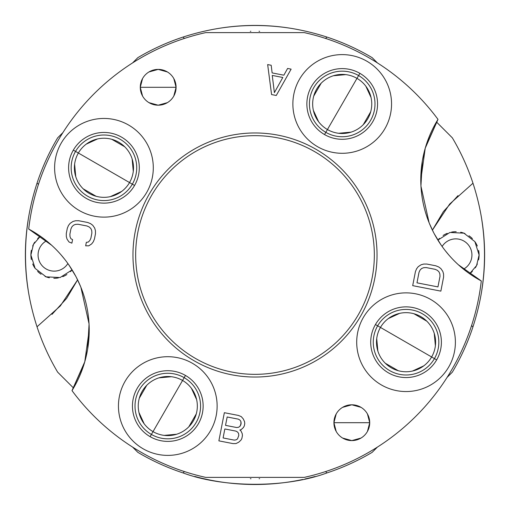 <?xml version="1.0" encoding="UTF-8"?>
<svg xmlns="http://www.w3.org/2000/svg" width="510" height="510" viewBox="0 0 510 510"><rect width="100%" height="100%" fill="white"/><g stroke="black" fill="none" stroke-linecap="round" stroke-linejoin="round"><path stroke-width="0.76" d="M472.98 183.211A229.5 229.5 0 0 0 452.344 137.84L436.452 121.954L452.344 137.84A229.5 229.5 0 0 1 472.98 183.211C488.497 231.068 488.497 278.932 472.98 326.789L471.533 325.692L472.98 326.789A229.5 229.5 0 0 1 452.344 372.16L447.091 377.406L452.344 372.16A229.5 229.5 0 0 0 472.98 326.789C488.497 278.932 488.497 231.068 472.98 183.211L449.642 204.089L432.403 230.137L443.407 211.573L457.993 195.649M326.789 472.98C285.874 488.127 223.622 487.993 183.211 472.98A229.5 229.5 0 0 1 137.84 452.344A229.5 229.5 0 0 0 183.211 472.98L184.308 471.533L183.211 472.98C223.622 487.993 285.874 488.127 326.789 472.98A229.5 229.5 0 0 0 372.16 452.344L377.406 447.091L372.16 452.344A229.5 229.5 0 0 1 326.789 472.98L325.692 471.533M183.211 37.013A229.5 229.5 0 0 0 137.84 57.655L132.594 62.908L137.84 57.655A229.5 229.5 0 0 1 183.211 37.013C231.087 21.567 278.945 21.567 326.789 37.013L325.692 38.467L326.789 37.013A229.5 229.5 0 0 1 372.16 57.655L377.406 62.908L372.16 57.655A229.5 229.5 0 0 0 326.789 37.013C278.945 21.567 231.087 21.567 183.211 37.013L184.308 38.467M137.84 452.344L132.594 447.091L137.84 452.344M37.02 326.789C21.503 278.932 21.503 231.068 37.02 183.211A229.5 229.5 0 0 1 57.655 137.84A229.5 229.5 0 0 0 37.02 183.211L38.467 184.308L37.02 183.211C21.503 231.068 21.503 278.932 37.02 326.789A229.5 229.5 0 0 0 57.655 372.16L73.548 388.046L57.655 372.16A229.5 229.5 0 0 1 37.02 326.789L60.358 305.911L77.596 279.862L66.593 298.433L51.994 314.364M57.655 137.84L62.908 132.594L57.655 137.84M479.107 255A23.294 23.294 0 0 0 478.641 250.378A23.294 23.294 0 0 1 479.107 255L476.55 265.614L469.621 273.762L476.55 265.614L479.107 255L474.88 241.619L463.915 233.159L449.89 232.471L437.899 240.114L449.89 232.471L463.915 233.159L474.88 241.619L479.107 255A23.294 23.294 0 0 1 478.59 259.877M437.899 240.114A23.294 23.294 0 0 1 439.512 238.361A23.294 23.294 0 0 0 437.899 240.114M443.113 235.473A23.294 23.294 0 0 1 447.206 233.357A23.294 23.294 0 0 0 443.113 235.473M451.624 232.082A23.294 23.294 0 0 1 456.182 231.706A23.294 23.294 0 0 0 451.624 232.082M460.696 232.222A23.294 23.294 0 0 1 464.999 233.593A23.294 23.294 0 0 0 460.696 232.222M468.945 235.76A23.294 23.294 0 0 1 472.387 238.635A23.294 23.294 0 0 0 468.945 235.76M475.205 242.097A23.294 23.294 0 0 1 477.315 246.043A23.294 23.294 0 0 0 475.205 242.097M477.322 263.944A23.294 23.294 0 0 1 475.218 267.89M472.4 271.352A23.294 23.294 0 0 1 469.621 273.762M463.514 269.165A16.122 16.122 0 0 0 460.243 239.496A16.122 16.122 0 0 0 442.125 246.477A16.122 16.122 0 0 1 471.935 255A16.122 16.122 0 0 1 463.514 269.165M28.222 290.26A229.5 229.5 0 0 1 28.222 219.74M219.357 28.286A229.5 229.5 0 0 1 290.655 28.286M481.778 219.74A229.5 229.5 0 0 1 481.778 290.26M315.167 476.474A229.5 229.5 0 0 1 305.005 478.986M302.666 479.496A229.5 229.5 0 0 1 194.769 476.455M259.654 478.635A23.294 23.294 0 0 1 259.118 478.737A23.294 23.294 0 0 0 259.654 478.635M250.99 478.756A23.294 23.294 0 0 1 250.359 478.641A23.294 23.294 0 0 0 250.99 478.756M246.215 477.385L263.785 477.385L246.215 477.385M246.215 32.614L263.785 32.614L246.215 32.614M250.346 31.365A23.294 23.294 0 0 1 250.85 31.263A23.294 23.294 0 0 0 250.346 31.365M259.029 31.244A23.294 23.294 0 0 1 259.641 31.359A23.294 23.294 0 0 0 259.029 31.244M72.101 269.886L60.116 277.529L46.098 276.847L35.126 268.394L30.893 255L33.456 244.379L40.379 236.238L33.456 244.379L30.893 255L35.126 268.394L46.098 276.847L60.116 277.529L72.101 269.886A23.294 23.294 0 0 1 70.476 271.651A23.294 23.294 0 0 0 72.101 269.886M66.88 274.533A23.294 23.294 0 0 1 62.787 276.649A23.294 23.294 0 0 0 66.88 274.533M58.369 277.918A23.294 23.294 0 0 1 53.818 278.294A23.294 23.294 0 0 0 58.369 277.918M49.311 277.778A23.294 23.294 0 0 1 45.014 276.414A23.294 23.294 0 0 0 49.311 277.778M41.061 274.246A23.294 23.294 0 0 1 37.619 271.377A23.294 23.294 0 0 0 41.061 274.246M34.801 267.916A23.294 23.294 0 0 1 32.685 263.963A23.294 23.294 0 0 0 34.801 267.916M31.352 259.615A23.294 23.294 0 0 1 31.378 250.27A23.294 23.294 0 0 0 31.352 259.615M32.685 246.043A23.294 23.294 0 0 1 34.795 242.097A23.294 23.294 0 0 0 32.685 246.043M37.612 238.635A23.294 23.294 0 0 1 40.379 236.238A23.294 23.294 0 0 0 37.612 238.635M38.065 255A16.122 16.122 0 0 0 67.875 263.523A16.122 16.122 0 0 1 38.065 255A16.122 16.122 0 0 1 46.486 240.835A16.122 16.122 0 0 0 38.065 255M89.212 329.881L84.768 361.807L71.999 390.622A114.75 114.75 0 0 0 28.707 229.047L51.631 245.24L28.707 229.047A227.779 227.779 0 0 1 200.806 33.762A227.779 227.779 0 0 0 28.707 229.047A227.779 227.779 0 0 1 205.728 32.614A227.779 227.779 0 0 0 202.821 33.277L200.806 33.762L202.821 33.277M440.946 244.8L434.297 233.854M433.532 232.394L429.375 223.386M429.114 222.749L420.967 186.233M420.941 185.812L422.337 161.013M422.509 160.032L425.321 147.894M425.754 146.421L438.001 119.378A227.779 227.779 0 0 0 304.272 32.614L309.194 33.762L304.272 32.614A227.779 227.779 0 0 1 438.001 119.378A114.75 114.75 0 0 0 481.293 280.953L458.369 264.76L481.293 280.953A227.779 227.779 0 0 1 309.194 476.238A227.779 227.779 0 0 0 481.293 280.953A227.779 227.779 0 0 1 304.272 477.385A227.779 227.779 0 0 0 481.293 280.953A114.75 114.75 0 0 1 438.001 119.378L425.232 148.193L420.788 180.119M61.168 255L64.725 259.316M68.13 263.88L71.725 269.274M69.054 265.2L75.703 276.146M76.468 277.606L80.625 286.614M80.886 287.251L89.033 323.767M89.059 324.188L87.663 348.987M87.49 349.968L84.679 362.106M84.246 363.579L71.999 390.622A227.779 227.779 0 0 0 205.728 477.385L202.923 476.748L205.728 477.385L304.272 477.385L307.077 476.748L304.272 477.385L205.728 477.385A227.779 227.779 0 0 1 71.999 390.622A114.75 114.75 0 0 0 28.707 229.047A227.779 227.779 0 0 1 205.728 32.614L202.935 33.252L205.728 32.614L304.272 32.614L205.728 32.614L202.935 33.252L205.728 32.614M309.194 476.238L304.272 477.385L309.194 476.238M201.533 476.416L205.728 477.385L201.533 476.416M202.808 476.716L200.806 476.238L202.808 476.716M308.461 33.584L307.179 33.277L308.461 33.584M307.065 33.252L304.272 32.614L307.065 33.252M377.037 255A122.037 122.037 0 0 0 255 132.963A122.037 122.037 0 0 0 132.963 255A122.037 122.037 0 0 0 255 377.037A122.037 122.037 0 0 0 377.037 255A122.037 122.037 0 0 0 255 132.963A122.037 122.037 0 0 0 132.963 255A122.037 122.037 0 0 0 255 377.037A122.037 122.037 0 0 0 377.037 255M143.119 448.781A49.343 49.343 0 0 0 210.522 430.72A49.343 49.343 0 0 0 192.461 363.318A49.343 49.343 0 0 0 125.058 381.378A49.343 49.343 0 0 0 143.119 448.781A49.343 49.343 0 0 0 210.522 430.72A49.343 49.343 0 0 0 192.461 363.318A49.343 49.343 0 0 0 125.058 381.378A49.343 49.343 0 0 0 143.119 448.781M61.219 143.119A49.343 49.343 0 0 0 79.279 210.522A49.343 49.343 0 0 0 146.682 192.461A49.343 49.343 0 0 0 128.622 125.058A49.343 49.343 0 0 0 61.219 143.119A49.343 49.343 0 0 0 79.279 210.522A49.343 49.343 0 0 0 146.682 192.461A49.343 49.343 0 0 0 128.622 125.058A49.343 49.343 0 0 0 61.219 143.119M366.881 61.219A49.343 49.343 0 0 0 299.478 79.279A49.343 49.343 0 0 0 317.539 146.682A49.343 49.343 0 0 0 384.942 128.622A49.343 49.343 0 0 0 366.881 61.219A49.343 49.343 0 0 0 299.478 79.279A49.343 49.343 0 0 0 317.539 146.682A49.343 49.343 0 0 0 384.942 128.622A49.343 49.343 0 0 0 366.881 61.219M448.781 366.881A49.343 49.343 0 0 0 430.72 299.478A49.343 49.343 0 0 0 363.318 317.539A49.343 49.343 0 0 0 381.378 384.942A49.343 49.343 0 0 0 448.781 366.881A49.343 49.343 0 0 0 430.72 299.478A49.343 49.343 0 0 0 363.318 317.539A49.343 49.343 0 0 0 381.378 384.942A49.343 49.343 0 0 0 448.781 366.881M173.808 96.033L176.084 87.299A17.901 17.901 0 0 0 158.183 69.398A17.901 17.901 0 0 0 140.282 87.299A17.901 17.901 0 0 0 158.183 105.2A17.901 17.901 0 0 0 176.084 87.299A17.901 17.901 0 0 0 158.183 69.398A17.901 17.901 0 0 0 140.282 87.299A17.901 17.901 0 0 0 158.183 105.2A17.901 17.901 0 0 0 176.084 87.299L140.282 87.299L142.551 96.033M367.449 431.428L369.718 422.694A17.901 17.901 0 0 0 351.817 404.793A17.901 17.901 0 0 0 333.916 422.694A17.901 17.901 0 0 0 351.817 440.595A17.901 17.901 0 0 0 369.718 422.694A17.901 17.901 0 0 0 351.817 404.793A17.901 17.901 0 0 0 333.916 422.694A17.901 17.901 0 0 0 351.817 440.595A17.901 17.901 0 0 0 369.718 422.694L333.916 422.694L336.192 431.428M241.147 429.643L243.372 427.59L244.309 425.907L244.774 423.51L244.532 421.598L243.238 418.857L241.243 416.606L238.425 415.433L224.349 412.698L218.873 440.857L232.955 443.598L236.002 443.566L238.699 442.227L240.924 440.168L241.861 438.485L242.441 435.489L242.205 433.583L242.441 435.489L241.861 438.485L240.924 440.168L238.699 442.227L236.002 443.566L232.955 443.598L218.873 440.857L224.349 412.698L238.425 415.433L241.243 416.606L243.238 418.857L244.532 421.598L244.774 423.51L244.309 425.907L243.372 427.59L241.147 429.643L239.853 430.013L241.147 429.643L243.372 427.59L244.309 425.907L244.774 423.51L244.532 421.598L243.238 418.857L241.243 416.606L238.425 415.433L224.349 412.698L218.873 440.857L232.955 443.598L236.002 443.566L238.699 442.227L240.924 440.168L241.861 438.485L242.441 435.489L242.205 433.583L240.911 430.842L239.853 430.013L240.911 430.842L242.205 433.583L240.911 430.842M71.885 243.149L72.567 239.63L70.884 238.693L70.029 236.704L69.883 234.237L70.909 228.958L71.967 226.727L73.51 225.203L75.531 224.374L78.043 224.253L87.031 226L89.314 227.058L90.882 228.576L91.736 230.571L91.883 233.032L90.856 238.317L89.798 240.548L88.262 242.072L86.349 242.307L85.667 245.826L88.772 245.826L91.628 243.946L93.279 241.829L94.452 239.011L95.478 233.733L95.446 230.686L94.707 228.104L92.763 225.292L90.595 223.654L87.714 222.481L78.725 220.734L75.62 220.741L72.994 221.448L70.138 223.329L68.487 225.445L67.314 228.257L66.287 233.542L66.319 236.589L67.059 239.171L69.003 241.982L71.885 243.149L72.567 239.63L71.885 243.149L69.003 241.982L71.885 243.149M271.575 94.567L276.267 95.478L291.127 69.143L287.608 68.455L283.866 75.193L272.13 72.911L271.18 65.261L267.661 64.579L271.575 94.567L276.267 95.478L271.575 94.567L267.661 64.579L271.575 94.567M415.433 271.575L412.698 285.651L440.857 291.127L443.598 277.045L443.566 273.998L442.827 271.416L440.882 268.604L438.715 266.966L435.833 265.799L426.844 264.052L423.733 264.052L421.113 264.76L418.257 266.641L416.606 268.757L415.433 271.575L412.698 285.651L415.433 271.575L416.606 268.757L415.433 271.575M227.167 416.976L238.317 419.143L239.961 420.087L240.898 421.509L241.134 423.421L239.968 426.303L238.559 427.278L236.685 427.533L225.535 425.365L227.167 416.976L225.535 425.365L236.685 427.533L238.559 427.278L239.968 426.303L240.905 424.62L240.898 421.509L239.961 420.087L238.317 419.143L227.167 416.976M238.808 435.406L237.52 438.887L236.117 439.856L234.237 440.117L223.093 437.95L224.84 428.961L235.983 431.128L237.628 432.066L238.572 433.494L238.808 435.406L238.572 433.494L237.628 432.066L235.983 431.128L224.84 428.961L223.093 437.95L234.237 440.117L236.117 439.856L237.52 438.887L238.808 435.406M274.386 92.622L272.251 75.423L282.808 77.475L274.386 92.622L282.808 77.475L272.251 75.423L274.386 92.622M416.976 282.833L419.029 272.27L420.087 270.039L421.623 268.515L423.651 267.693L426.162 267.572L435.151 269.318L437.433 270.37L439.002 271.894L439.856 273.883L440.002 276.35L437.95 286.907L416.976 282.833L437.95 286.907L440.002 276.35L439.856 273.883L439.002 271.894L437.433 270.37L435.151 269.318L426.162 267.572L423.651 267.693L421.623 268.515L420.087 270.039L419.029 272.27L416.976 282.833M135.66 255A119.34 119.34 0 0 0 255 374.34A119.34 119.34 0 0 0 374.34 255A119.34 119.34 0 0 0 255 135.66A119.34 119.34 0 0 0 135.66 255A119.34 119.34 0 0 1 255 135.66A119.34 119.34 0 0 1 374.34 255A119.34 119.34 0 0 1 255 374.34A119.34 119.34 0 0 1 135.66 255M448.832 255L445.275 250.684M441.87 246.12L438.275 240.726M150.118 436.662A35.343 35.343 0 0 0 198.396 423.721A35.343 35.343 0 0 0 185.462 375.443A35.343 35.343 0 0 0 137.184 388.378A35.343 35.343 0 0 0 150.118 436.662A35.343 35.343 0 0 0 198.396 423.721A35.343 35.343 0 0 0 185.462 375.443L184.18 377.661A32.78 32.78 0 0 1 196.178 422.446A32.78 32.78 0 0 1 151.4 434.443L150.118 436.662L151.4 434.443A32.78 32.78 0 0 1 139.402 389.659A32.78 32.78 0 0 1 184.18 377.661L185.462 375.443A35.343 35.343 0 0 0 137.184 388.378A35.343 35.343 0 0 0 150.118 436.662M182.567 380.46L184.18 377.661A32.78 32.78 0 0 0 139.402 389.659A32.78 32.78 0 0 0 151.4 434.443L153.019 431.639A29.548 29.548 0 0 1 142.201 391.278A29.548 29.548 0 0 1 182.567 380.46A29.548 29.548 0 0 1 193.379 420.826A29.548 29.548 0 0 1 153.019 431.639L151.4 434.443A32.78 32.78 0 0 0 196.178 422.446A32.78 32.78 0 0 0 184.18 377.661L182.567 380.46A29.548 29.548 0 0 0 142.201 391.278A29.548 29.548 0 0 0 153.019 431.639A29.548 29.548 0 0 0 193.379 420.826A29.548 29.548 0 0 0 182.567 380.46L167.79 406.049L182.567 380.46M171.347 376.718L158.954 377.859M146.759 385.292L139.3 398.221M138.956 412.494L144.164 423.797M153.019 431.639L167.79 406.049L153.019 431.639M164.233 435.387L176.626 434.246M188.821 426.806L196.28 413.884M196.624 399.611L191.416 388.308M73.338 150.118A35.343 35.343 0 0 0 86.279 198.396A35.343 35.343 0 0 0 134.557 185.462A35.343 35.343 0 0 0 121.622 137.184A35.343 35.343 0 0 0 73.338 150.118A35.343 35.343 0 0 0 86.279 198.396A35.343 35.343 0 0 0 134.557 185.462L132.339 184.18A32.78 32.78 0 0 1 87.554 196.178A32.78 32.78 0 0 1 75.556 151.4L73.338 150.118L75.556 151.4A32.78 32.78 0 0 1 120.341 139.402A32.78 32.78 0 0 1 132.339 184.18L134.557 185.462A35.343 35.343 0 0 0 121.622 137.184A35.343 35.343 0 0 0 73.338 150.118M129.54 182.561L132.339 184.18A32.78 32.78 0 0 0 120.341 139.402A32.78 32.78 0 0 0 75.556 151.4L78.361 153.013A29.548 29.548 0 0 1 118.722 142.201A29.548 29.548 0 0 1 129.54 182.561A29.548 29.548 0 0 1 89.173 193.379A29.548 29.548 0 0 1 78.361 153.013L75.556 151.4A32.78 32.78 0 0 0 87.554 196.178A32.78 32.78 0 0 0 132.339 184.18L129.54 182.561A29.548 29.548 0 0 0 118.722 142.201A29.548 29.548 0 0 0 78.361 153.013A29.548 29.548 0 0 0 89.173 193.379A29.548 29.548 0 0 0 129.54 182.561L103.951 167.79L129.54 182.561M133.282 171.347L132.141 158.954M124.708 146.759L111.779 139.3M97.506 138.956L86.203 144.164M78.361 153.013L103.951 167.79L78.361 153.013M74.613 164.233L75.754 176.626M83.194 188.821L96.116 196.28M110.389 196.624L121.692 191.416M359.881 73.338A35.343 35.343 0 0 0 311.604 86.279A35.343 35.343 0 0 0 324.538 134.557A35.343 35.343 0 0 0 372.816 121.622A35.343 35.343 0 0 0 359.881 73.338A35.343 35.343 0 0 0 311.604 86.279A35.343 35.343 0 0 0 324.538 134.557L325.82 132.339A32.78 32.78 0 0 1 313.822 87.554A32.78 32.78 0 0 1 358.6 75.556L359.881 73.338L358.6 75.556A32.78 32.78 0 0 1 370.598 120.341A32.78 32.78 0 0 1 325.82 132.339L324.538 134.557A35.343 35.343 0 0 0 372.816 121.622A35.343 35.343 0 0 0 359.881 73.338M327.433 129.54L325.82 132.339A32.78 32.78 0 0 0 370.598 120.341A32.78 32.78 0 0 0 358.6 75.556L356.981 78.361A29.548 29.548 0 0 1 367.799 118.722A29.548 29.548 0 0 1 327.433 129.54A29.548 29.548 0 0 1 316.621 89.173A29.548 29.548 0 0 1 356.981 78.361L358.6 75.556A32.78 32.78 0 0 0 313.822 87.554A32.78 32.78 0 0 0 325.82 132.339L327.433 129.54A29.548 29.548 0 0 0 367.799 118.722A29.548 29.548 0 0 0 356.981 78.361A29.548 29.548 0 0 0 316.621 89.173A29.548 29.548 0 0 0 327.433 129.54L342.21 103.951L327.433 129.54M338.653 133.282L351.046 132.141M363.241 124.708L370.7 111.779M371.044 97.506L365.836 86.203M356.981 78.361L342.21 103.951L356.981 78.361M345.767 74.613L333.374 75.754M321.179 83.194L313.72 96.116M313.376 110.389L318.584 121.692M436.662 359.881A35.343 35.343 0 0 0 423.721 311.604A35.343 35.343 0 0 0 375.443 324.538A35.343 35.343 0 0 0 388.378 372.816A35.343 35.343 0 0 0 436.662 359.881A35.343 35.343 0 0 0 423.721 311.604A35.343 35.343 0 0 0 375.443 324.538L377.661 325.82A32.78 32.78 0 0 1 422.446 313.822A32.78 32.78 0 0 1 434.443 358.6L436.662 359.881L434.443 358.6A32.78 32.78 0 0 1 389.659 370.598A32.78 32.78 0 0 1 377.661 325.82L375.443 324.538A35.343 35.343 0 0 0 388.378 372.816A35.343 35.343 0 0 0 436.662 359.881M380.46 327.433L377.661 325.82A32.78 32.78 0 0 0 389.659 370.598A32.78 32.78 0 0 0 434.443 358.6L431.639 356.981A29.548 29.548 0 0 1 391.278 367.799A29.548 29.548 0 0 1 380.46 327.433A29.548 29.548 0 0 1 420.826 316.621A29.548 29.548 0 0 1 431.639 356.981L434.443 358.6A32.78 32.78 0 0 0 422.446 313.822A32.78 32.78 0 0 0 377.661 325.82L380.46 327.433A29.548 29.548 0 0 0 391.278 367.799A29.548 29.548 0 0 0 431.639 356.981A29.548 29.548 0 0 0 420.826 316.621A29.548 29.548 0 0 0 380.46 327.433L406.049 342.21L380.46 327.433M376.718 338.653L377.859 351.046M385.292 363.241L398.221 370.7M412.494 371.044L423.797 365.836M431.639 356.981L406.049 342.21L431.639 356.981M435.387 345.767L434.246 333.374M426.806 321.179L413.884 313.72M399.611 313.376L388.308 318.584M148.965 102.65L158.183 105.2L167.395 102.65M142.551 78.572L140.282 87.299L176.084 87.299L173.808 78.572M167.395 71.955L158.183 69.398L148.965 71.955M342.605 438.045L351.817 440.595L361.035 438.045M336.192 413.967L333.916 422.694L369.718 422.694L367.449 413.967M361.035 407.35L351.817 404.793L342.605 407.35M69.003 241.982L67.059 239.171L69.003 241.982M67.059 239.171L66.319 236.589L67.059 239.171M66.319 236.589L66.287 233.542L66.319 236.589M66.287 233.542L67.314 228.257L66.287 233.542M67.314 228.257L68.487 225.445L67.314 228.257M68.487 225.445L70.138 223.329L68.487 225.445M70.138 223.329L72.994 221.448L70.138 223.329M72.994 221.448L75.62 220.741L72.994 221.448M75.62 220.741L78.725 220.734L75.62 220.741M78.725 220.734L87.714 222.481L78.725 220.734M87.714 222.481L90.595 223.654L87.714 222.481M90.595 223.654L92.763 225.292L90.595 223.654M92.763 225.292L94.707 228.104L92.763 225.292M94.707 228.104L95.446 230.686L94.707 228.104M95.446 230.686L95.478 233.733L95.446 230.686M95.478 233.733L94.452 239.011L95.478 233.733M94.452 239.011L93.279 241.829L94.452 239.011M93.279 241.829L91.628 243.946L93.279 241.829M91.628 243.946L88.772 245.826L91.628 243.946M88.772 245.826L85.667 245.826L88.772 245.826M85.667 245.826L86.349 242.307L85.667 245.826M86.349 242.307L88.262 242.072L89.798 240.548L90.856 238.317L91.883 233.032L91.736 230.571L90.882 228.576L89.314 227.058L87.031 226L78.043 224.253L75.531 224.374L73.51 225.203L71.967 226.727L70.909 228.958L69.883 234.237L70.029 236.704L70.884 238.693L72.567 239.63M267.661 64.579L271.18 65.261L267.661 64.579M271.18 65.261L272.13 72.911L283.866 75.193L287.608 68.455L291.127 69.143L287.608 68.455M291.127 69.143L276.267 95.478L291.127 69.143M416.606 268.757L418.257 266.641L416.606 268.757M418.257 266.641L421.113 264.76L418.257 266.641M421.113 264.76L423.733 264.052L421.113 264.76M423.733 264.052L426.844 264.052L423.733 264.052M426.844 264.052L435.833 265.799L426.844 264.052M435.833 265.799L438.715 266.966L435.833 265.799M438.715 266.966L440.882 268.604L438.715 266.966M440.882 268.604L442.827 271.416L440.882 268.604M442.827 271.416L443.566 273.998L442.827 271.416M443.566 273.998L443.598 277.045L443.566 273.998M443.598 277.045L440.857 291.127L443.598 277.045M440.857 291.127L412.698 285.651L440.857 291.127"/></g></svg>
